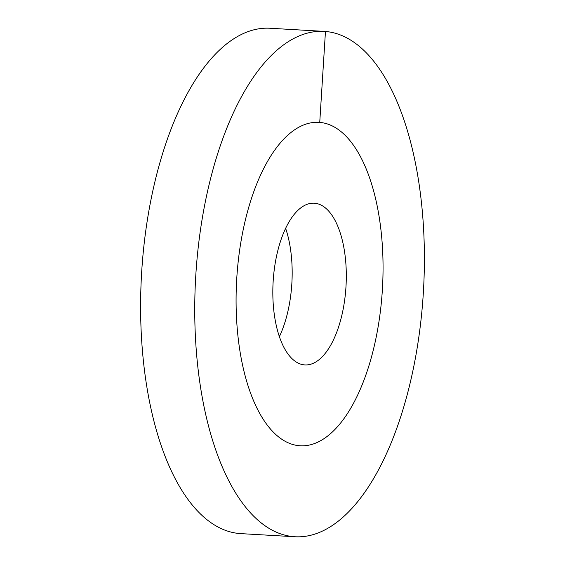<?xml version="1.0" encoding="UTF-8"?>
<svg xmlns="http://www.w3.org/2000/svg" width="565" height="565" viewBox="0 0 565 565"><rect width="100%" height="100%" fill="white"/><g stroke="black" fill="none" stroke-linecap="round" stroke-linejoin="round"><path stroke-width="0.85" d="M382.35 290.12A161.993 73.019 93.3 0 0 318.9 122.344A161.993 73.019 93.3 0 0 236.784 278.001A161.993 73.019 -86.7 0 0 300.234 445.785A161.993 73.019 -86.7 0 1 299.394 445.721A161.993 73.019 93.3 0 1 236.728 278.926A161.993 73.019 93.3 0 1 318.9 122.344A161.993 73.019 93.3 0 1 319.741 122.4A161.993 73.019 -86.7 0 1 382.406 289.195A161.993 73.019 -86.7 0 1 300.234 445.785A161.993 73.019 -86.7 0 0 382.35 290.12M345.957 287.091A80.993 36.506 -86.7 0 1 304.902 364.919A80.993 36.506 -86.7 0 1 273.178 281.031A80.993 36.506 93.3 0 1 314.232 203.202A80.993 36.506 93.3 0 1 345.957 287.091M279.371 336.655A80.993 36.506 -86.7 0 0 291.822 283.969A80.993 36.506 93.3 0 0 285.629 228.345M325.461 31.471A253.106 114.095 93.3 0 0 324.155 31.379A253.106 114.095 93.3 0 0 195.751 276.038A253.106 114.095 93.3 0 0 293.673 536.658A253.106 114.095 -86.7 0 0 294.979 536.75A253.106 114.095 -86.7 0 0 423.383 292.084A253.106 114.095 -86.7 0 0 325.461 31.471L319.741 122.4M324.155 31.379L270.021 28.25A253.106 114.095 93.3 0 0 141.617 272.916A253.106 114.095 93.3 0 0 239.539 533.53A253.106 114.095 -86.7 0 0 240.845 533.621L294.979 536.75"/></g></svg>
